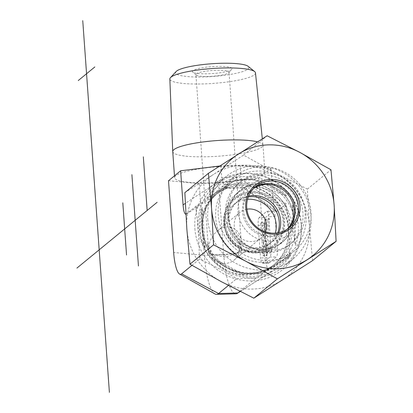 <?xml version="1.0" encoding="UTF-8"?>
<svg xmlns="http://www.w3.org/2000/svg" width="413" height="413" viewBox="0 0 413 413"><rect width="100%" height="100%" fill="white"/><g stroke="black" fill="none" stroke-linecap="round" stroke-linejoin="round"><path stroke-width="0.31" stroke-dasharray="2.06 1.55" d="M255.477 72.869A42.926 7.455 -4.1 0 1 213.196 83.416A42.926 7.455 -4.1 0 1 169.846 79.007M176.103 71.537A36.767 6.386 175.9 0 0 212.7 76.482A36.767 6.386 175.9 0 0 248.218 66.369M231.595 69.554A19.917 3.459 -4.1 0 1 211.859 73.607A19.917 3.459 -4.1 0 1 192.732 72.12A19.917 3.459 -4.1 0 1 211.998 66.663A19.917 3.459 -4.1 0 1 231.843 69.317A19.917 3.459 -4.1 0 1 231.595 69.554M172.737 151.602A45.234 7.852 175.9 0 0 218.415 156.202A45.234 7.852 175.9 0 0 262.967 145.133A45.234 7.852 175.9 0 0 262.967 145.092A45.234 7.852 175.9 0 0 257.526 141.86M228.606 72.905A16.597 2.881 175.9 0 0 228.812 72.714A16.597 2.881 175.9 0 0 229.034 72.187A16.597 2.881 175.9 0 0 212.272 70.499A16.597 2.881 175.9 0 0 195.922 74.562A16.597 2.881 175.9 0 0 196.216 75.047A16.597 2.881 175.9 0 0 212.158 76.286A16.597 2.881 175.9 0 0 228.606 72.905M208.013 242.4L208.741 246.659C209.732 240.221 212.607 234.966 217.357 230.882C227.129 222.354 240.609 228.152 241.14 241.115L240.991 245.725L238.569 241.517L239.318 251.951A16.597 2.881 -4.1 0 1 223.226 254.413A16.597 2.881 -4.1 0 1 209.474 253.386A16.597 2.881 -4.1 0 1 208.761 252.833L208.013 242.4A16.597 15.875 50.6 0 0 208.761 252.833A16.597 2.881 -4.1 0 1 208.684 252.596A16.597 2.881 -4.1 0 1 211.162 250.867L208.741 246.659L208.761 252.833C209.928 253.035 210.728 252.379 211.162 250.867M241.719 249.984A16.597 2.881 -4.1 0 1 241.796 250.221A16.597 2.881 -4.1 0 1 241.125 251.119A16.597 2.881 -4.1 0 1 239.318 251.951L240.991 245.725L241.719 249.984L240.134 251.775L225.71 257.139L212.328 254.738L208.761 252.833A16.597 15.875 50.6 0 0 234.192 260.009A16.597 15.875 50.6 0 0 239.318 251.951A16.597 15.875 50.6 0 0 238.569 241.517M246.886 209.215A16.597 15.875 50.6 0 0 239.834 212.447A16.597 15.875 50.6 0 0 238.084 235.348A16.597 15.875 50.6 0 0 260.882 238.115A16.597 15.875 50.6 0 0 265.435 231.832M168.509 180.734L199.226 183.609L218.575 183.052L258.817 178.117L270.938 168.179L240.221 165.298L219.778 165.99M175.778 175.726A45.234 7.852 175.9 0 0 174.606 177.688A45.234 7.852 175.9 0 0 220.284 182.288A45.234 7.852 175.9 0 0 264.841 171.219A45.234 7.852 175.9 0 0 224.584 166.289A45.234 7.852 175.9 0 0 175.778 175.726M191.978 265.342L199.598 259.096L199.365 255.905C199.009 239.845 197.904 224.398 196.046 209.567L195.819 206.381L229.995 184.497L249.344 183.935C261.259 189.479 272.57 195.581 283.282 202.256L286.126 203.769L286.354 206.954C288.212 221.786 289.317 237.232 289.673 253.293L289.905 256.478L256.091 278.068L236.742 278.625C226.014 272.11 214.579 266.106 202.437 260.608L199.598 259.096M185.891 214.28L195.819 206.381M199.226 183.609L204.368 255.348L173.651 252.467M218.575 183.052L223.722 254.785L204.368 255.348A47.913 11.254 88.3 0 0 214.992 293.942M258.817 178.117L263.959 249.855L223.722 254.785A47.913 11.254 88.3 0 0 235.926 293.803M207.749 219.396A53.112 50.794 50.6 0 0 239.457 265.156A53.112 50.794 50.6 0 0 293.039 258.966A53.112 50.794 50.6 0 0 310.958 216.407A53.112 50.794 50.6 0 0 279.255 170.646A53.112 50.794 50.6 0 0 225.674 176.836A53.112 50.794 50.6 0 0 207.749 219.396M215.7 217.981A46.473 44.444 -129.4 0 1 280.597 176.485A46.473 44.444 -129.4 0 1 286.266 255.554A46.473 44.444 -129.4 0 1 215.7 217.981M301.351 224.29A53.112 50.794 50.6 0 0 269.643 178.53A53.112 50.794 50.6 0 0 216.061 184.719A53.112 50.794 50.6 0 0 210.47 257.996A53.112 50.794 50.6 0 0 283.426 266.85A53.112 50.794 50.6 0 0 301.351 224.29M228.281 217.615A33.525 32.064 -129.4 0 1 228.332 212.205A33.525 32.064 -129.4 0 1 261.181 183.775A33.525 32.064 -129.4 0 1 293.431 215.731A33.525 32.064 -129.4 0 1 258.874 249.442A33.525 32.064 -129.4 0 1 228.281 217.615M248.285 196.975A26.556 25.399 50.6 0 0 236.608 202.215A26.556 25.399 50.6 0 0 227.687 219.21A26.556 25.399 50.6 0 0 227.646 223.495A26.556 25.399 50.6 0 0 251.878 248.703A26.556 25.399 50.6 0 0 270.288 243.283A26.556 25.399 50.6 0 0 277.712 232.855M247.557 199.242A26.556 25.399 50.6 0 0 233.515 204.75A26.556 25.399 50.6 0 0 224.553 226.03A26.556 25.399 50.6 0 0 240.407 248.91A26.556 25.399 50.6 0 0 267.201 245.812A26.556 25.399 50.6 0 0 275.347 233.123M292.559 204.946A50.845 48.626 -129.4 0 1 298.258 225.08A50.845 48.626 -129.4 0 1 295.465 245.461L292.301 226.608L292.559 204.946L295.465 245.461M211.038 257.072C219.845 264.48 230.103 270.278 241.811 274.469L261.161 273.907C269.028 269.152 278.94 262.771 290.897 254.759A50.845 48.626 -129.4 0 1 211.038 257.072L242.555 273.855L261.909 273.298L290.897 254.759M205.158 248.079A50.845 48.626 -129.4 0 1 202.251 207.558C200.924 222.948 201.895 236.453 205.158 248.079L202.251 207.558M206.82 198.261A50.845 48.626 -129.4 0 1 286.679 195.953C273.855 191.839 263.102 186.449 254.413 179.779L235.064 180.342C224.176 187.574 214.76 193.547 206.82 198.261L235.808 179.727L255.162 179.17L286.679 195.953M228.451 285.424L236.742 278.625M239.948 291.31L256.091 278.068M186.48 214.042L225.421 188.287L229.995 184.497M235.064 180.342L235.808 179.727M225.637 188.07L244.986 187.512L249.344 183.935M254.413 179.779L255.162 179.17M240.268 291.47L271.909 271.238L289.905 256.478M261.161 273.907L261.909 273.298M244.986 187.512L244.114 187.75L242.715 187.311L275.714 211.487L276.787 211.425L286.126 203.769M270.938 168.179L273.38 202.262L241.016 178.555L241.053 176.929L221.704 177.487L222.024 179.108L185.323 203.387M275.714 211.487C274.568 210.465 273.788 207.393 273.38 202.262M271.909 271.238A26.83 6.303 88.3 0 1 271.666 271.418A26.83 6.303 88.3 0 1 263.959 249.855M266.715 211.42L273.163 211.234L265.667 217.383L259.214 217.568L266.715 211.42A6.639 1.559 88.3 0 1 266.989 211.306A6.639 1.559 88.3 0 1 268.682 216.711L271.016 249.318A6.639 1.559 88.3 0 1 269.988 257.072L262.487 263.22A6.639 1.559 88.3 0 1 262.214 263.334A6.639 1.559 88.3 0 1 260.52 257.929L258.182 225.322A6.639 1.559 88.3 0 1 259.214 217.568M258.182 225.322L264.635 225.131A6.639 1.559 88.3 0 1 265.667 217.383M264.635 225.131L266.974 257.743L260.52 257.929M262.487 263.22L268.94 263.035A6.639 1.559 88.3 0 1 268.662 263.148A6.639 1.559 88.3 0 1 266.974 257.743M268.94 263.035L276.436 256.881L269.988 257.072M271.016 249.318L277.469 249.132A6.639 1.559 88.3 0 1 276.436 256.881M277.469 249.132L275.13 216.526L268.682 216.711M273.163 211.234A6.639 1.559 88.3 0 1 273.442 211.12A6.639 1.559 88.3 0 1 275.13 216.526M241.811 274.469L242.555 273.855M271.723 251.295L267.5 238.719L269.384 218.684L267.944 219.866L266.462 235.627L265.91 233.975L265.063 222.23L263.933 223.159L266.266 255.766L267.402 254.836L266.437 241.352L270.195 252.544L271.723 251.295L268.496 251.388L264.274 238.812L267.5 238.719M264.274 238.812L266.158 218.782L269.384 218.684M266.158 218.782L264.718 219.959L267.944 219.866M264.718 219.959L263.236 235.72L266.462 235.627M263.236 235.72L262.683 234.068L265.91 233.975M262.683 234.068L261.842 222.323L265.063 222.23M261.842 222.323L260.706 223.252L263.933 223.159M260.706 223.252L263.045 255.859L266.266 255.766M263.045 255.859L264.175 254.929L267.402 254.836M264.175 254.929L263.21 241.445L266.437 241.352M263.21 241.445L266.968 252.637L270.195 252.544M266.968 252.637L268.496 251.388M186.366 214.125L225.421 188.287L222.024 179.108M242.715 187.311C241.115 185.964 240.552 183.042 241.016 178.555M220.867 165.861L221.704 177.487M240.221 165.298L241.053 176.929M287.753 228.843A26.556 25.399 -129.4 0 1 286.224 230.211A26.556 25.399 -129.4 0 1 283.907 231.894A26.556 25.399 -129.4 0 1 248.827 224.6A26.556 25.399 -129.4 0 1 252.544 189.144A26.556 25.399 -129.4 0 1 254.181 187.91M202.659 227.713A47.722 45.642 -129.4 0 1 218.766 189.474A47.722 45.642 -129.4 0 1 284.314 197.429A47.722 45.642 -129.4 0 1 279.291 263.272A47.722 45.642 -129.4 0 1 275.12 266.297A47.722 45.642 -129.4 0 1 202.659 227.713M194.89 228.668A54.774 52.384 50.6 0 0 278.057 272.952A54.774 52.384 50.6 0 0 271.377 179.763A54.774 52.384 50.6 0 0 194.89 228.668M290.695 253.52A47.722 45.642 -129.4 0 1 227.661 240.412A47.722 45.642 -129.4 0 1 234.341 176.702A47.722 45.642 -129.4 0 1 299.89 184.652A47.722 45.642 -129.4 0 1 294.867 250.495A47.722 45.642 -129.4 0 1 290.695 253.52M312.543 260.639L309.389 225.353A63.07 60.319 -129.4 0 1 282.595 279.895A63.07 60.319 -129.4 0 1 221.316 281.666A63.07 60.319 -129.4 0 1 186.831 228.9A63.07 60.319 -129.4 0 1 213.624 174.358L184.854 192.649M309.389 225.353L307.417 189.102L274.903 172.588A63.07 60.319 -129.4 0 1 309.389 225.353M274.903 172.588L243.572 155.102L213.624 174.358A63.07 60.319 -129.4 0 1 274.903 172.588M307.417 189.102L330.978 169.774M243.572 155.102L267.134 135.779M248.662 196.015A26.556 25.399 50.6 0 0 242.576 198.111A26.556 25.399 50.6 0 0 237.996 201.074A26.556 25.399 50.6 0 0 235.204 237.712A26.556 25.399 50.6 0 0 271.682 242.142A26.556 25.399 50.6 0 0 278.723 232.669M279.715 209.453A29.875 28.574 -129.4 0 1 253.221 251.502A29.875 28.574 -129.4 0 1 229.329 205.715A29.875 28.574 -129.4 0 1 279.715 209.453M253.701 188.395A26.556 25.399 50.6 0 0 251.491 190.006A26.556 25.399 50.6 0 0 248.698 226.644A26.556 25.399 50.6 0 0 285.176 231.068A26.556 25.399 50.6 0 0 287.185 229.22M241.46 190.636A33.195 31.749 -129.4 0 1 283.452 202.747A33.195 31.749 -129.4 0 1 277.841 245.673A33.195 31.749 -129.4 0 1 260.949 252.508A33.195 31.749 -129.4 0 1 225.73 209.567A33.195 31.749 -129.4 0 1 235.735 194.342A33.195 31.749 -129.4 0 1 241.46 190.636M232.214 229.163A39.834 38.094 50.6 0 0 291.645 242.937A39.834 38.094 50.6 0 0 298.382 191.42A39.834 38.094 50.6 0 0 247.991 176.888A39.834 38.094 50.6 0 0 241.125 181.338A39.834 38.094 50.6 0 0 232.214 229.163M253.928 182.928A31.202 29.844 -129.4 0 1 298.718 212.793A31.202 29.844 -129.4 0 1 252.358 235.895A31.202 29.844 -129.4 0 1 253.928 182.928M245.812 178.679A39.834 38.094 50.6 0 0 238.941 183.129A39.834 38.094 50.6 0 0 234.744 238.084A39.834 38.094 50.6 0 0 289.461 244.723A39.834 38.094 50.6 0 0 296.198 193.212A39.834 38.094 50.6 0 0 245.812 178.679M245.663 187.192A33.195 31.749 -129.4 0 1 287.649 199.303A33.195 31.749 -129.4 0 1 282.038 242.23A33.195 31.749 -129.4 0 1 236.437 236.695A33.195 31.749 -129.4 0 1 239.932 190.899A33.195 31.749 -129.4 0 1 245.663 187.192M196.046 209.567A52.115 49.844 -129.4 0 1 198.431 204.709M283.282 202.256A52.115 49.844 -129.4 0 1 286.354 206.954M289.673 253.293A52.115 49.844 -129.4 0 1 287.288 258.151M288.548 228.921A45.476 43.494 -129.4 0 1 273.2 265.363A45.476 43.494 -129.4 0 1 256.488 273.68A45.476 43.494 -129.4 0 1 205.333 249.612A45.476 43.494 -129.4 0 1 215.519 195.039A45.476 43.494 -129.4 0 1 261.398 189.737A45.476 43.494 -129.4 0 1 288.548 228.921M202.437 260.608A52.115 49.844 -129.4 0 1 199.365 255.905M290.545 227.284A45.476 43.494 -129.4 0 1 275.197 263.726A45.476 43.494 -129.4 0 1 212.726 256.148A45.476 43.494 -129.4 0 1 217.517 193.403A45.476 43.494 -129.4 0 1 263.396 188.101A45.476 43.494 -129.4 0 1 290.545 227.284M292.156 226.644A46.364 44.346 -129.4 0 1 227.408 268.042A46.364 44.346 -129.4 0 1 221.755 189.159A46.364 44.346 -129.4 0 1 292.156 226.644M276.787 211.425L244.424 187.719M239.943 195.117A30.634 29.297 50.6 0 0 238.404 247.113A30.634 29.297 50.6 0 0 283.917 224.435A30.634 29.297 50.6 0 0 239.943 195.117M239.767 194.435A31.29 29.922 -129.4 0 1 283.225 213.986A31.29 29.922 -129.4 0 1 258.135 252.751A31.29 29.922 -129.4 0 1 224.94 212.277A31.29 29.922 -129.4 0 1 239.767 194.435M262.317 138.825L262.967 145.092M228.812 72.714L231.843 69.317M196.216 75.047L192.732 72.12M241.14 241.115L229.034 72.187M208.033 243.52L195.922 74.562M241.796 250.221L241.698 248.863M208.684 252.596L208.586 251.233M212.328 254.738L209.474 253.386M240.134 251.775L241.125 251.119M234.192 260.009L260.882 238.115M217.357 230.882L239.834 212.447M174.477 175.84L174.606 177.688M262.967 145.133L264.841 171.219M225.674 176.836L216.061 184.719M293.039 258.966L283.426 266.85M251.878 248.703L258.874 249.442M227.687 219.21L228.332 212.205M267.201 245.812L270.288 243.283M233.515 204.75L236.608 202.215M273.2 265.363C280.788 259.028 285.61 250.903 287.66 240.991C290.112 226.907 286.736 214.079 277.521 202.504C268.233 191.813 256.747 186.191 243.061 185.638C232.633 185.525 223.448 188.658 215.519 195.039L217.517 193.403C200.486 206.681 197.115 234.161 210.584 252.818C224.739 274.526 256.917 279.735 275.197 263.726L273.2 265.363M273.442 211.12L266.989 211.306M268.662 263.148L262.214 263.334M225.41 188.292L244.114 187.75M271.666 271.418L240.299 291.485M286.224 230.211L289.394 227.609M252.544 189.144L255.709 186.547M234.341 176.702L218.766 189.474M294.867 250.495L279.291 263.272M251.491 190.006L237.996 201.074M285.176 231.068L271.682 242.142M260.949 252.508L258.135 252.751C237.31 255.466 218.203 232.183 224.94 212.277L225.73 209.567M241.125 181.338L238.941 183.129M291.645 242.937L289.461 244.723M239.932 190.899L235.735 194.342M282.038 242.23L277.841 245.673"/><path stroke-width="0.62" d="M257.526 141.86A45.234 7.852 175.9 0 0 211.828 140.983A45.234 7.852 175.9 0 0 173.904 149.64A45.234 7.852 175.9 0 0 172.737 151.561L169.846 79.007A42.926 7.455 -4.1 0 1 170.466 77.644A42.926 7.455 -4.1 0 1 170.956 77.185A42.926 7.455 -4.1 0 1 213.371 68.46A42.926 7.455 -4.1 0 1 254.671 71.609A42.926 7.455 -4.1 0 1 255.477 72.869L262.317 138.825M254.671 71.609L248.218 66.369A36.767 6.386 175.9 0 0 212.85 63.669A36.767 6.386 175.9 0 0 176.521 71.144A36.767 6.386 175.9 0 0 176.103 71.537L170.466 77.644M172.737 151.561A45.234 7.852 175.9 0 0 172.737 151.602L174.477 175.84M265.435 231.832A16.597 15.875 50.6 0 0 266.483 224.817A16.597 15.875 50.6 0 0 246.886 209.215M219.778 165.99L180.631 170.791L168.509 180.734L173.651 252.467A26.83 6.303 88.3 0 0 179.603 274.082L214.992 293.942A47.913 11.254 88.3 0 0 216.577 294.366L235.926 293.803A47.913 11.254 88.3 0 0 237.485 293.292A47.913 11.254 88.3 0 0 237.914 292.977L239.948 291.31M191.978 265.342L181.601 273.855A26.83 6.303 88.3 0 1 179.603 274.082M180.631 170.791L183.073 204.874C183.568 210.831 184.508 213.965 185.891 214.28M277.712 232.855A26.556 25.399 50.6 0 0 279.25 222.003A26.556 25.399 50.6 0 0 248.285 196.975M275.347 233.123A26.556 25.399 50.6 0 0 247.557 199.242M181.601 273.855L218.565 293.535L228.451 285.424M240.268 291.47L237.914 292.977L218.565 293.535A47.913 11.254 88.3 0 1 216.577 294.366M258.032 184.859A26.556 25.399 -129.4 0 1 293.106 192.159A26.556 25.399 -129.4 0 1 289.394 227.609A26.556 25.399 -129.4 0 1 252.916 223.185A26.556 25.399 -129.4 0 1 255.709 186.547A26.556 25.399 -129.4 0 1 258.032 184.859M257.604 183.506A27.883 26.669 50.6 0 0 261.006 230.944A27.883 26.669 50.6 0 0 299.941 206.051A27.883 26.669 50.6 0 0 257.604 183.506M254.181 187.91A26.556 25.399 -129.4 0 1 254.862 187.461A26.556 25.399 -129.4 0 1 289.291 193.904A26.556 25.399 -129.4 0 1 287.753 228.843M334.132 205.06A63.07 60.319 50.6 0 0 299.647 152.294A63.07 60.319 50.6 0 0 238.363 154.064A63.07 60.319 50.6 0 0 211.57 208.606A63.07 60.319 50.6 0 0 246.055 261.372A63.07 60.319 50.6 0 0 307.334 259.601A63.07 60.319 50.6 0 0 334.132 205.06L336.105 241.311L277.386 278.852L246.055 261.372L213.542 244.857L211.57 208.606L208.415 173.321L267.134 135.779L299.647 152.294L330.978 169.774L334.132 205.06M208.415 173.321L184.854 192.649L186.831 228.9L189.985 264.186L221.316 281.666L253.825 298.181L312.543 260.639L336.105 241.311M189.985 264.186L213.542 244.857M253.825 298.181L277.386 278.852M278.723 232.669A26.556 25.399 50.6 0 0 277.619 210.253A26.556 25.399 50.6 0 0 248.662 196.015M287.185 229.22A26.556 25.399 50.6 0 0 288.847 195.555A26.556 25.399 50.6 0 0 256.075 187.037A26.556 25.399 50.6 0 0 253.701 188.395M131.897 174.658L138.443 265.962M126.543 255.007L122.8 202.835M78.253 80.561L94.861 66.937M147.162 210.47L143.316 156.816M76.895 268.104L157.126 202.298M109.393 392.35L82.75 20.65M185.323 203.387L183.073 204.874M240.299 291.485L237.485 293.292"/></g></svg>
